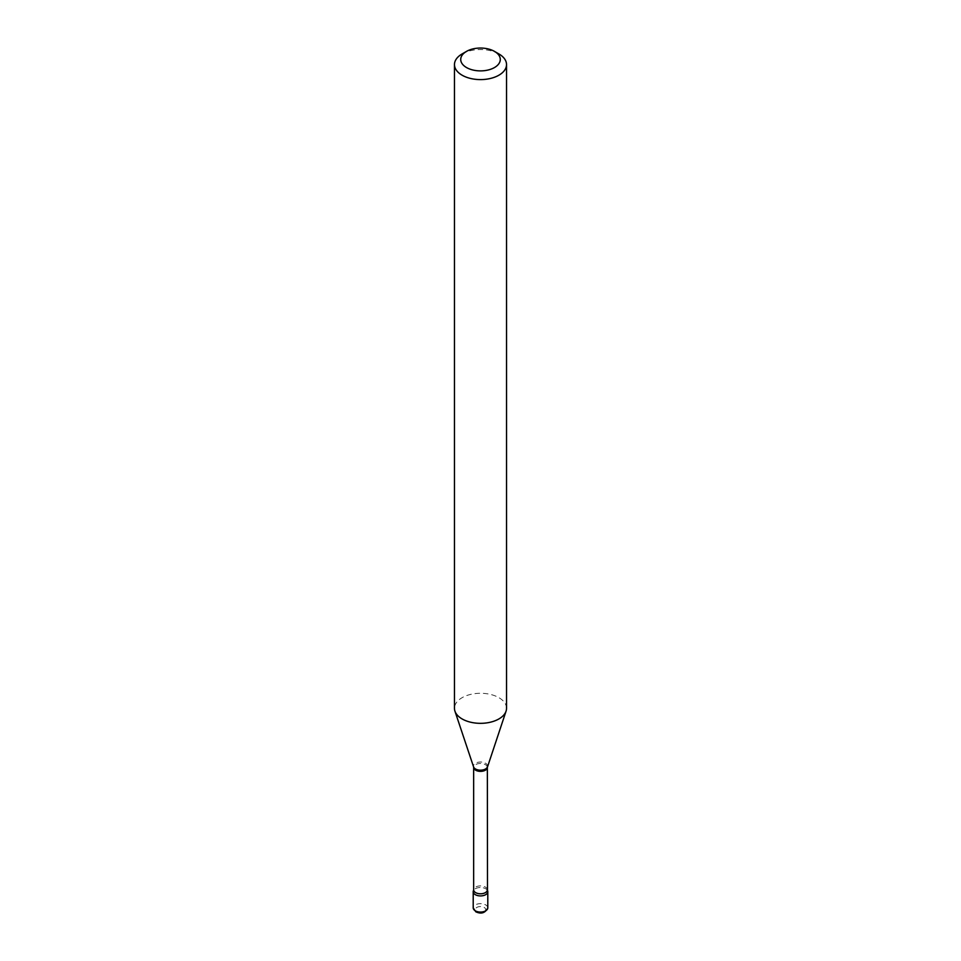 <?xml version="1.0" encoding="UTF-8"?>
<svg xmlns="http://www.w3.org/2000/svg" width="961" height="961" viewBox="0 0 961 961"><rect width="100%" height="100%" fill="white"/><g stroke="black" fill="none" stroke-linecap="round" stroke-linejoin="round"><path stroke-width="0.72" stroke-dasharray="4.8 3.6" d="M487.323 890.222A7.292 4.204 0 0 0 485.653 888.733A7.292 4.204 0 0 0 473.677 890.222M487.503 890.535A7.292 4.204 0 0 0 475.347 888.733A7.292 4.204 0 0 0 473.497 890.535M506.531 708.305A26.031 15.028 0 0 0 490.458 694.419A26.031 15.028 0 0 0 462.097 697.686A26.031 15.028 0 0 0 454.469 708.305M498.903 53.948A26.031 15.028 0 0 0 462.097 53.948M487.792 907.857A7.292 4.204 0 0 0 485.653 904.89A7.292 4.204 0 0 0 477.713 903.977A7.292 4.204 0 0 0 473.208 907.857M476.824 911.689A5.201 3.003 0 0 0 484.176 911.689A5.201 3.003 0 0 0 484.176 907.436A5.201 3.003 0 0 0 476.824 907.436A5.201 3.003 0 0 0 476.824 911.689M487.347 767.419A6.847 3.952 0 0 0 483.119 763.767A6.847 3.952 0 0 0 475.659 764.62A6.847 3.952 0 0 0 473.653 767.419M487.431 766.866A7.063 4.072 0 0 0 483.815 762.493A7.063 4.072 0 0 0 475.503 763.214A7.063 4.072 0 0 0 473.569 766.866M487.347 889.838A6.847 3.952 0 0 0 483.119 886.186A6.847 3.952 0 0 0 475.659 887.039A6.847 3.952 0 0 0 473.653 889.838"/><path stroke-width="1.44" d="M473.677 890.222A7.292 4.204 0 0 0 473.208 891.712A7.292 4.204 0 0 0 475.347 894.691A7.292 4.204 0 0 0 483.287 895.592A7.292 4.204 0 0 0 487.792 891.712A7.292 4.204 0 0 0 487.323 890.222M487.347 889.838A6.847 3.952 0 0 1 485.341 892.637A6.847 3.952 0 0 1 477.881 893.49A6.847 3.952 0 0 1 473.653 889.838L473.497 890.535A7.292 4.204 0 0 0 476.788 895.328A7.292 4.204 0 0 0 485.653 894.691A7.292 4.204 0 0 0 487.503 890.535L487.347 767.419L506.063 711.152A26.031 15.028 0 0 0 506.531 708.305L506.531 64.567A26.031 15.028 0 0 0 498.903 53.948L494.483 51.389A19.785 11.424 0 0 0 466.517 51.389L466.517 51.389A19.785 11.424 0 0 0 466.517 67.546A19.785 11.424 0 0 0 494.483 67.546A19.785 11.424 0 0 0 494.483 51.389M462.097 53.948L466.517 51.389L462.097 53.948A26.031 15.028 0 0 0 454.469 64.567A26.031 15.028 0 0 0 470.542 78.454A26.031 15.028 0 0 0 498.903 75.198A26.031 15.028 0 0 0 506.531 64.567M454.469 64.567L454.469 708.305A26.031 15.028 0 0 0 454.937 711.152A26.031 15.028 0 0 0 472.872 722.672A26.031 15.028 0 0 0 498.903 718.936A26.031 15.028 0 0 0 506.063 711.152M487.792 907.857C485.317 912.998 481.317 914.307 475.779 911.785L473.208 907.857A7.292 4.204 0 0 0 475.347 910.836A7.292 4.204 0 0 0 483.287 911.749A7.292 4.204 0 0 0 487.792 907.857L487.792 891.712M473.653 889.838L473.653 767.419A6.847 3.952 0 0 0 477.881 771.07A6.847 3.952 0 0 0 485.341 770.217A6.847 3.952 0 0 0 487.347 767.419M473.653 767.419L473.569 766.866A7.063 4.072 0 0 0 478.434 770.001A7.063 4.072 0 0 0 485.497 768.98A7.063 4.072 0 0 0 487.431 766.866M473.208 907.857L473.208 891.712M473.569 766.866L454.937 711.152"/></g></svg>
